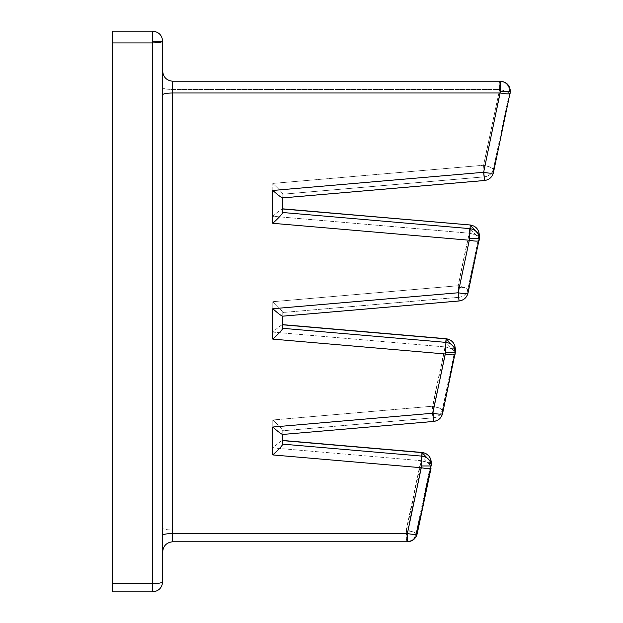 <?xml version="1.0" encoding="UTF-8"?>
<svg xmlns="http://www.w3.org/2000/svg" width="623" height="623" viewBox="0 0 623 623"><rect width="100%" height="100%" fill="white"/><g stroke="black" fill="none" stroke-linecap="round" stroke-linejoin="round"><path stroke-width="0.47" stroke-dasharray="3.12 2.34" d="M162.665 581.835C162.027 582.902 158.686 583.486 152.651 583.595L152.651 31.15L112.599 31.15L112.599 42.925L152.651 42.925C158.686 42.808 162.027 42.224 162.665 41.165L162.665 581.835C162.027 587.878 158.686 591.211 152.651 591.85L152.651 583.595L112.599 583.595L112.599 42.925M162.665 551.799C163.296 545.764 166.637 542.423 172.672 541.784L406.944 541.784L172.672 541.784C166.637 542.423 163.296 545.764 162.665 551.799L162.665 528.257L162.665 551.799C163.296 545.764 166.637 542.423 172.672 541.784L172.672 530.017L406.196 530.017L420.907 460.654L272.796 447.898C278.839 442.564 282.172 440.142 282.811 440.625L282.655 440.453C281.339 440.749 278.053 443.233 272.796 447.898L272.796 419.98C278.839 425.532 282.172 429.13 282.811 430.766L282.811 440.625L282.811 430.766C282.172 429.13 278.839 425.532 272.796 419.98L432.448 406.227L445.032 346.918L272.796 332.082C278.839 326.748 282.172 324.326 282.811 324.809L282.655 324.645C281.339 324.933 278.053 327.418 272.796 332.082L272.796 301.696L457.998 285.747L458.871 297.327L282.811 312.489C282.172 310.854 278.839 307.256 272.796 301.696C278.839 307.256 282.172 310.854 282.811 312.489L282.811 324.809L282.811 312.489L282.655 316.18L458.871 300.847L458.871 297.327C463.574 296.634 466.549 294.033 467.803 289.524L464.447 287.507L457.998 285.747L469.15 233.181L272.796 216.267C278.053 211.602 281.339 209.126 282.655 208.83L282.811 208.837M412.644 531.777L406.196 531.777L406.196 530.017L412.644 531.777L416.748 533.786C416.125 534.721 412.854 534.635 406.944 533.537L172.672 533.537L172.672 92.983L500.378 92.983L483.549 172.306L272.796 190.459L272.796 223.307L469.15 240.221C475.061 241.319 478.324 241.405 478.955 240.47L478.955 236.95L475.598 234.941L469.15 233.181L470.007 224.965C475.622 225.947 478.674 229.272 479.165 234.941C478.651 229.381 475.598 226.11 470.022 225.121L470.022 228.641L282.811 212.513L282.655 197.904M282.811 324.653L445.889 338.702L445.032 346.918L451.48 348.678L454.829 350.687L455.039 348.678C454.525 343.117 451.48 339.846 445.904 338.857L445.904 342.377L282.811 328.329L282.655 316.18M427.355 462.414L430.921 462.414C430.407 456.854 427.362 453.583 421.779 452.594L420.907 460.654L427.355 462.414L430.711 464.431L430.921 462.414C430.431 456.745 427.378 453.419 421.771 452.438L282.655 440.453L282.811 444.144L282.811 430.766L433.655 417.776L433.32 421.327C438.024 420.634 440.998 418.033 442.252 413.524L454.829 354.214L454.829 350.687L442.252 410.004C440.998 414.513 438.024 417.114 433.32 417.807L282.811 430.766L282.655 434.457L433.32 421.327L432.448 406.227L438.896 407.987L442.252 410.004L442.244 413.586L454.821 354.277L455.039 352.197L445.904 342.377L445.032 353.957L432.448 413.267L272.796 427.02L272.796 454.938L420.907 467.694L406.944 533.537L406.944 541.784C412.076 541.41 415.346 538.739 416.748 533.786L416.74 533.849C415.323 538.794 412.06 541.442 406.944 541.784M510.167 93.302L510.175 93.24C509.552 94.174 506.289 94.089 500.378 92.983L500.378 91.223L510.385 91.223L493.354 172.563C492.731 173.498 489.46 173.412 483.549 172.306L484.421 180.366L484.421 176.846C489.125 176.153 492.1 173.552 493.354 169.043L489.997 167.026L483.549 165.266L499.63 89.463L506.11 91.223L509.45 93.232L509.653 91.223C508.999 85.187 505.666 81.847 499.63 81.216L172.672 81.216C166.637 80.577 163.296 77.236 162.665 71.201L162.665 528.257L162.665 71.201C163.296 77.236 166.637 80.577 172.672 81.216C166.637 80.577 163.296 77.236 162.665 71.201M493.346 172.626C492.084 177.212 489.11 179.845 484.414 180.522L484.421 180.366C489.125 179.673 492.1 177.072 493.354 172.563L510.175 93.24L506.078 91.223L499.63 89.463L172.672 89.463L172.672 530.017L172.672 89.463L499.646 89.463L483.643 165.259L490.114 167.019L493.447 169.028L509.45 93.232L510.19 93.232L493.439 172.61M421.771 452.438L420.907 467.694C426.817 468.8 430.088 468.885 430.711 467.951L416.74 533.849M470.022 225.121L282.811 208.993L282.811 212.513L282.811 194.212L282.811 208.993C282.172 208.51 278.839 210.932 272.796 216.267L469.306 233.189C475.217 234.513 478.487 235.767 479.11 236.958L479.11 240.478L468.021 293.012C466.767 297.529 463.792 300.138 459.089 300.831L282.811 316.009L282.811 312.489L459.089 297.311L458.863 301.002C463.559 300.325 466.534 297.693 467.795 293.106L479.165 238.461L470.022 228.641L469.15 240.221L457.998 292.787C463.909 293.892 467.18 293.978 467.803 293.044C466.549 297.553 463.574 300.154 458.871 300.847L458.863 301.002M470.163 224.973L469.306 233.189L458.216 285.731L464.68 287.491L468.021 289.493L468.013 293.075M479.321 234.949L468.021 289.493C466.767 294.009 463.792 296.618 459.089 297.311L458.372 287.491L464.68 287.491M442.579 413.547L442.587 409.965L439.254 407.956L432.783 406.196L272.796 419.98L272.796 447.898L421.28 460.685L406.648 530.017L172.672 530.017C166.637 529.9 163.296 529.316 162.665 528.257C163.296 529.316 166.637 529.9 172.672 530.017L172.672 541.784L407.387 541.784M439.254 407.956L432.938 407.956L433.655 417.776C438.358 417.083 441.333 414.482 442.587 409.965L455.094 350.702C454.471 349.519 451.208 348.257 445.297 346.941L446.154 338.725M272.796 190.459C278.839 195.793 282.172 198.215 282.811 197.732L484.515 180.359C489.219 179.665 492.193 177.064 493.447 172.548L493.447 169.028C492.193 173.544 489.219 176.145 484.515 176.839L282.811 194.212L282.811 197.732L282.811 194.212L484.421 176.846L483.549 165.266L272.796 183.419L272.796 216.267L272.796 183.419C278.839 188.979 282.172 192.577 282.811 194.212C282.172 192.577 278.839 188.979 272.796 183.419L483.643 165.259L484.507 180.514M417.184 533.841L413.111 531.777L406.648 530.017L406.648 531.777L413.111 531.777M422.145 452.469L421.28 460.685C427.191 462.009 430.462 463.263 431.085 464.454L431.295 462.445M510.175 93.24L510.385 91.223C509.746 85.187 506.406 81.847 500.378 81.216L499.646 81.216L499.63 89.463L499.646 81.216C505.681 81.847 509.014 85.187 509.653 91.223L506.078 91.223M162.665 535.297L162.665 94.743L162.665 535.297C163.296 534.23 166.637 533.646 172.672 533.537L172.672 541.784M112.599 583.595L112.599 591.85L152.651 591.85M282.655 324.645L282.811 328.329C282.172 329.964 278.839 333.562 272.796 339.122L445.032 353.957C450.943 355.055 454.206 355.141 454.829 354.214L454.821 354.277M455.304 348.701L455.094 354.222L442.587 413.485C441.333 418.002 438.358 420.603 433.655 421.296L282.655 434.457M421.779 452.594L282.811 440.625L282.811 444.144C282.172 445.78 278.839 449.378 272.796 454.938M445.904 338.857L282.811 324.809L282.811 328.329M416.748 533.786L430.921 465.934L421.779 456.114L282.811 444.144M282.811 434.286C282.172 434.776 278.839 432.354 272.796 427.02M433.32 421.327L432.448 413.267C438.358 414.373 441.629 414.459 442.252 413.524M272.796 223.307C278.839 217.746 282.172 214.148 282.811 212.513M454.829 354.214L455.039 348.678C454.549 343.008 451.504 339.683 445.897 338.702M467.803 293.044L467.803 289.524L479.165 234.941L478.955 240.47M282.811 316.009C282.172 316.5 278.839 314.07 272.796 308.735L272.796 339.122M458.871 300.847L457.998 292.787L272.796 308.735M152.651 31.15C158.686 31.789 162.027 35.122 162.665 41.165M458.154 287.507L464.447 287.507M475.598 234.941L479.165 234.941M451.48 348.678L455.039 348.678M432.603 407.987L438.896 407.987M483.705 167.026L489.997 167.026M500.378 91.223L500.378 81.216C506.444 81.823 509.778 85.156 510.385 91.223L510.19 93.232M162.665 94.743C163.296 93.684 166.637 93.1 172.672 92.983L172.672 89.463C166.637 89.354 163.296 88.77 162.665 87.703C163.296 88.77 166.637 89.354 172.672 89.463L172.672 81.216M458.372 287.491L458.216 285.731L272.796 301.696L272.796 332.082L445.297 346.941L432.783 406.196L432.938 407.956M483.798 167.019L490.114 167.019M406.648 531.777L406.648 541.784C411.78 541.41 415.05 538.739 416.452 533.779L431.085 464.454L431.085 467.974L417.169 533.903M506.11 91.223L509.653 91.223L509.427 93.24L493.354 169.043L493.354 172.563M430.711 467.951L430.711 464.431L416 533.786C414.599 538.739 411.328 541.41 406.196 541.784L406.196 531.777M282.811 197.732L484.421 180.366M430.921 462.414L430.703 468.013M433.312 421.483C438.008 420.805 440.983 418.173 442.244 413.586M282.655 208.83L470.007 224.965M478.947 240.533L467.795 293.106"/><path stroke-width="0.93" d="M112.599 42.925L112.599 31.15L152.651 31.15C158.686 31.789 162.027 35.122 162.665 41.165L162.665 581.835C162.027 582.902 158.686 583.486 152.651 583.595L152.651 42.925C158.686 42.808 162.027 42.224 162.665 41.165L152.651 41.165L152.651 42.925L112.599 42.925L112.599 583.595L152.651 583.595L152.651 591.85L112.599 591.85L112.599 583.595M282.655 208.83L470.163 224.973C475.731 225.908 478.776 229.225 479.321 234.949L479.321 238.469C478.807 232.916 475.754 229.646 470.178 228.657L469.462 238.469L479.321 238.469L468.013 293.075C466.752 297.669 463.777 300.309 459.073 300.987L282.655 316.18L458.863 301.002M510.19 93.232L510.182 93.294C509.404 94.159 506.141 94.057 500.386 92.983L172.672 92.983L172.672 533.537L407.387 533.537L421.28 467.725L272.796 454.938L272.796 427.02L432.783 413.236L445.297 353.981L446.169 338.881L282.811 324.809M282.811 328.329C282.172 329.964 278.839 333.562 272.796 339.122L445.297 353.981C451.044 355.055 454.307 355.157 455.094 354.285L455.304 352.221C454.79 346.661 451.745 343.39 446.169 342.401L282.811 328.329L282.811 316.009M445.445 352.221L455.304 352.221L442.579 413.547C441.8 414.412 438.537 414.311 432.783 413.236L433.647 421.452L282.655 434.457L433.312 421.483M282.655 324.645L446.154 338.725L455.304 348.701L455.304 352.221M162.665 71.201C163.296 77.236 166.637 80.577 172.672 81.216L500.386 81.216C506.452 81.823 509.793 85.156 510.401 91.223L493.439 172.61C492.186 177.205 489.203 179.837 484.507 180.514L282.655 197.904C281.339 197.608 278.053 195.124 272.796 190.459L483.643 172.298L500.386 91.223L510.401 91.223C509.754 85.187 506.421 81.847 500.386 81.216L500.386 91.223M417.184 533.841C415.775 538.786 412.512 541.434 407.395 541.784L407.387 533.537C413.142 534.612 416.405 534.713 417.184 533.841L431.077 468.037C430.298 468.901 427.035 468.8 421.28 467.725L422.145 452.469L282.655 440.453M421.436 465.965L431.295 465.965C430.781 460.405 427.736 457.134 422.153 456.145L282.811 444.144L282.811 434.286M417.192 533.779C415.79 538.739 412.527 541.41 407.387 541.784L172.672 541.784C166.637 542.423 163.296 545.764 162.665 551.799M282.811 197.732L282.811 212.513C282.172 214.148 278.839 217.746 272.796 223.307L272.796 190.459M422.145 452.469C427.705 453.396 430.758 456.721 431.295 462.445L422.153 452.625L282.811 440.625M493.439 172.61C492.661 173.474 489.398 173.373 483.643 172.298L484.507 180.514M272.796 454.938C278.839 449.378 282.172 445.78 282.811 444.144M272.796 427.02C278.053 431.684 281.339 434.161 282.655 434.457M470.163 224.973L282.811 208.993M479.321 234.949L470.178 225.137L470.178 228.657L282.811 212.513M469.462 238.469L469.306 240.229L272.796 223.307M479.321 238.469L479.103 240.54C478.324 241.413 475.053 241.303 469.306 240.229L458.216 292.771C463.964 293.846 467.234 293.947 468.013 293.075M459.073 300.979L458.216 292.771L272.796 308.735C278.053 313.4 281.339 315.884 282.655 316.18M162.665 581.835C162.027 587.878 158.686 591.211 152.651 591.85M152.651 31.15L152.651 41.165M272.796 339.122L272.796 308.735M162.665 535.297C163.296 534.23 166.637 533.646 172.672 533.537L172.672 541.784M162.665 94.743C163.296 93.684 166.637 93.1 172.672 92.983L172.672 81.216M431.295 462.445L431.295 465.965M446.154 338.725C451.714 339.652 454.767 342.977 455.304 348.701M433.639 421.452L433.647 421.452C438.343 420.774 441.325 418.142 442.579 413.547M484.414 180.522L282.655 197.904"/></g></svg>
